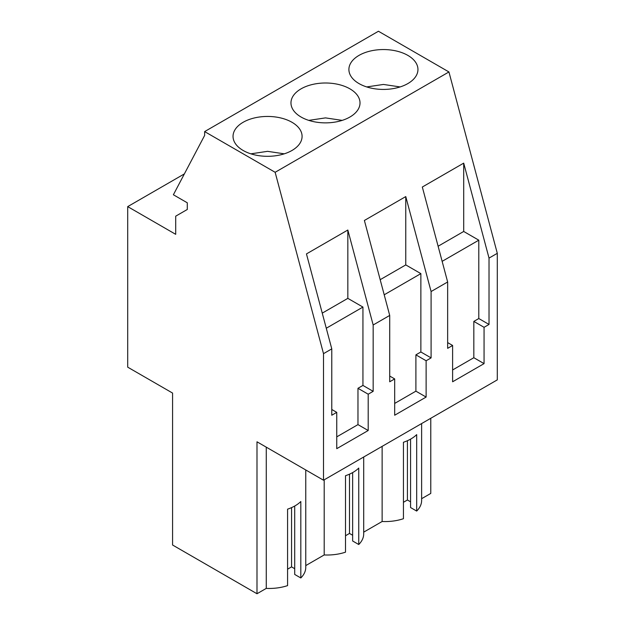<?xml version="1.0" encoding="UTF-8"?>
<svg xmlns="http://www.w3.org/2000/svg" width="625" height="625" viewBox="0 0 625 625"><rect width="100%" height="100%" fill="white"/><g stroke="black" fill="none" stroke-linecap="round" stroke-linejoin="round"><path stroke-width="0.94" d="M127.703 367.164L172.578 393.07L172.578 545.016L256.992 593.75L256.992 441.805L323.508 480.211L323.508 353.656L275.141 172.289L204.641 131.586L204.641 135.414L173.383 194.766L187.289 202.797L187.289 209.484L175.703 216.172L175.703 234.328L127.703 206.617L127.703 367.164M204.641 131.586L378.438 31.25L448.938 71.953L497.297 253.32L489.023 258.094L463.703 163.133L463.703 231.461L438.109 246.234M323.508 480.211L497.297 379.875L497.297 253.32M430.781 418.273L430.781 493.414L421.625 498.695M363.695 457.008L363.695 533.914A36.547 21.102 180 0 1 358.75 544.516L352.641 540.992L352.641 472.586M352.641 535.258L349.492 533.438L345.508 535.742M358.75 544.516L358.75 468.07A36.547 21.102 180 0 1 345.508 475.711L345.508 552.164A36.547 21.102 180 0 1 324.195 554.945L305.766 565.594M305.766 469.969L305.766 567.367A36.547 21.102 180 0 1 300.82 577.961L294.703 574.438L294.703 506.031M294.703 568.703L291.562 566.883L287.578 569.188M300.82 577.961L300.82 501.516A36.547 21.102 180 0 1 287.578 509.156L287.578 585.609A36.547 21.102 180 0 1 266.266 588.391L256.992 593.75M421.625 423.562L421.625 500.469A36.547 21.102 180 0 1 416.68 511.07L410.57 507.539L410.57 439.141M410.57 501.813L407.422 499.992L403.438 502.297M416.68 511.07L416.68 434.617A36.547 21.102 180 0 1 403.438 442.266L403.438 518.711A36.547 21.102 180 0 1 382.133 521.5L363.695 532.148M184.375 173.898L127.703 206.617M448.938 71.953L275.141 172.289M359.008 55.391A34.523 19.93 180 0 1 396.641 51.07A34.523 19.93 180 0 1 417.953 69.484A34.523 19.93 180 0 1 407.836 83.586A34.523 19.93 180 0 1 370.211 87.906A34.523 19.93 180 0 1 348.898 69.484A34.523 19.93 180 0 1 359.008 55.391M349.906 117.031A34.523 19.93 180 0 1 312.281 121.352A34.523 19.93 180 0 1 290.969 102.93A34.523 19.93 180 0 1 301.078 88.836A34.523 19.93 180 0 1 338.703 84.516A34.523 19.93 180 0 1 360.016 102.93A34.523 19.93 180 0 1 349.906 117.031M243.148 122.281A34.523 19.93 180 0 1 280.773 117.961A34.523 19.93 180 0 1 302.086 136.383A34.523 19.93 180 0 1 291.977 150.477A34.523 19.93 180 0 1 254.352 154.797A34.523 19.93 180 0 1 233.039 136.383A34.523 19.93 180 0 1 243.148 122.281M489.023 258.094L489.023 324.445L484.062 327.312L484.062 363.625L452.609 381.781L452.609 345.469L447.648 348.336L447.648 281.984L431.094 291.539L431.094 357.891L426.125 360.758L426.125 397.07L394.68 415.227L394.68 378.914L389.711 381.781L389.711 315.43L373.164 324.984L347.836 230.023L347.836 298.359L322.25 313.133M389.711 315.43L364.391 220.469L405.766 196.578L405.766 264.914L380.18 279.688M431.094 291.539L405.766 196.578M447.648 281.984L422.32 187.023L463.703 163.133M373.164 324.984L373.164 391.336L368.195 394.203L368.195 430.516L336.75 448.672L336.75 412.359L331.781 415.227L331.781 348.875L323.508 353.656M331.781 348.875L306.461 253.914L347.836 230.023M324.195 479.812L324.195 554.945M349.492 533.438L349.492 474.164M266.266 447.164L266.266 588.391M291.562 566.883L291.562 507.609M382.133 446.367L382.133 521.5M407.422 499.992L407.422 440.719M431.094 357.891L420.867 351.984L420.867 273.625L405.766 264.914M489.023 324.445L478.797 318.539L478.797 240.18L463.703 231.461M373.164 391.336L362.938 385.43L362.938 307.07L347.836 298.359M478.797 318.539L473.828 321.406L473.828 357.719L484.062 363.625M484.062 327.312L473.828 321.406M452.609 369.969L473.828 357.719M452.609 345.469L447.648 342.602M420.867 351.984L415.898 354.852L415.898 391.164L426.125 397.07M426.125 360.758L415.898 354.852M394.68 403.422L415.898 391.164M394.68 378.914L389.711 376.047M362.938 385.43L357.969 388.297L357.969 424.617L368.195 430.516M368.195 394.203L357.969 388.297M336.75 436.867L357.969 424.617M336.75 412.359L331.781 409.492M420.867 273.625L384.211 294.789M478.797 240.18L442.141 261.344M362.938 307.07L326.281 328.234M400.125 86.93L383.43 84.445L366.719 86.93M342.195 120.383L325.5 117.891L308.789 120.375M284.266 153.828L267.57 151.336L250.859 153.828"/></g></svg>

